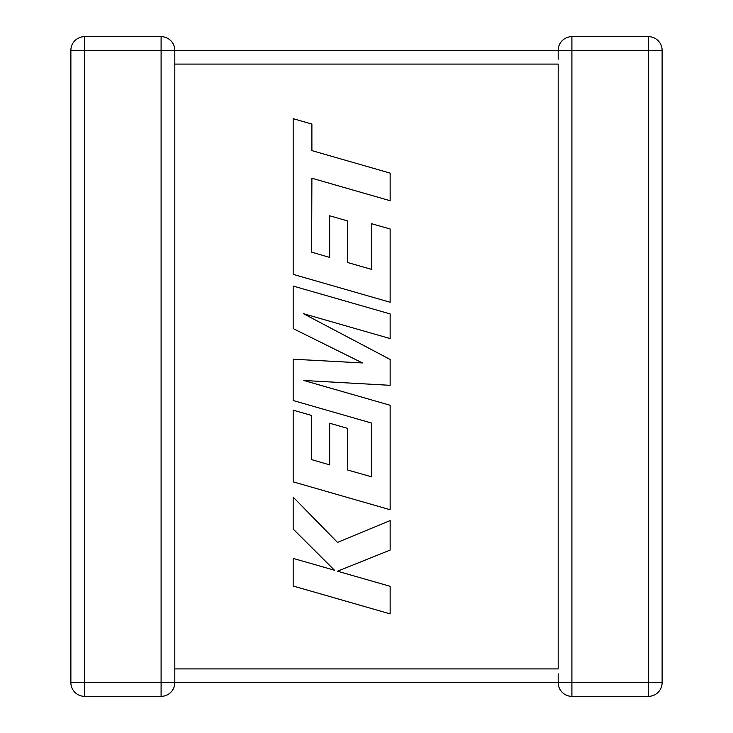 <?xml version="1.0" encoding="UTF-8"?>
<svg xmlns="http://www.w3.org/2000/svg" width="733" height="733" viewBox="0 0 733 733"><rect width="100%" height="100%" fill="white"/><g stroke="black" fill="none" stroke-linecap="round" stroke-linejoin="round"><path stroke-width="1.1" d="M161.095 36.65A13.725 13.725 0 0 1 174.811 50.375L174.811 682.625A13.725 13.725 0 0 1 161.095 696.35L84.597 696.35A13.725 13.725 0 0 1 70.881 682.625L70.881 50.375A13.725 13.725 0 0 1 84.597 36.65L161.095 36.65L161.095 50.375L84.597 50.375L84.597 682.625L161.095 682.625L161.095 50.375L558.189 50.375A13.725 13.725 0 0 1 571.905 36.65L648.403 36.65A13.725 13.725 0 0 1 662.119 50.375L662.119 682.625A13.725 13.725 0 0 1 648.403 696.35L571.905 696.35A13.725 13.725 0 0 1 558.189 682.625L558.189 681.736M558.189 673.746L558.189 682.625L161.095 682.625L161.095 696.35M558.189 51.264L558.189 59.254M174.811 64.092L558.189 64.092L558.189 668.908L174.811 668.908M558.189 50.375A13.725 13.725 0 0 1 571.905 36.65L571.905 682.625L648.403 682.625L648.403 50.375L558.189 50.375A13.725 13.725 0 0 1 571.905 36.65M70.881 50.375A13.725 13.725 0 0 1 84.597 36.65L84.597 50.375L70.881 50.375A13.725 13.725 0 0 1 84.597 36.65M311.626 252.161L311.892 178.229L390.148 200.732L390.148 173.107L311.892 150.613L311.892 124.06L293.163 118.673L293.163 274.362L390.148 302.262L390.148 228.989L371.695 223.748L371.695 269.405L347.598 262.524L347.598 220.908L329.667 215.786L329.667 257.411L311.626 252.161M293.163 286.053L293.163 328.586L362.45 362.945L293.163 359.216L293.163 400.52L371.695 423.097L371.695 476.853L347.598 469.99L347.598 428.365L329.667 423.243L329.667 464.878L311.626 459.628L311.626 415.437L293.163 410.196L293.163 481.847L390.148 509.747L390.148 405.267L303.81 380.482L390.148 385.32L390.148 359.463L303.389 313.66L390.148 338.582L390.148 313.935L293.163 286.053M293.163 586.015L390.148 613.888L390.148 586.308L337.492 571.218L390.148 550.08L390.148 520.567L337.492 542.402L293.163 497.121L293.163 529.043L334.523 570.256L293.163 558.399L293.163 586.015M662.119 682.625L648.403 682.625L648.403 696.35M648.403 36.65L648.403 50.375L662.119 50.375M571.905 696.35L571.905 682.625L558.189 682.625M84.597 696.35L84.597 682.625L70.881 682.625"/></g></svg>
